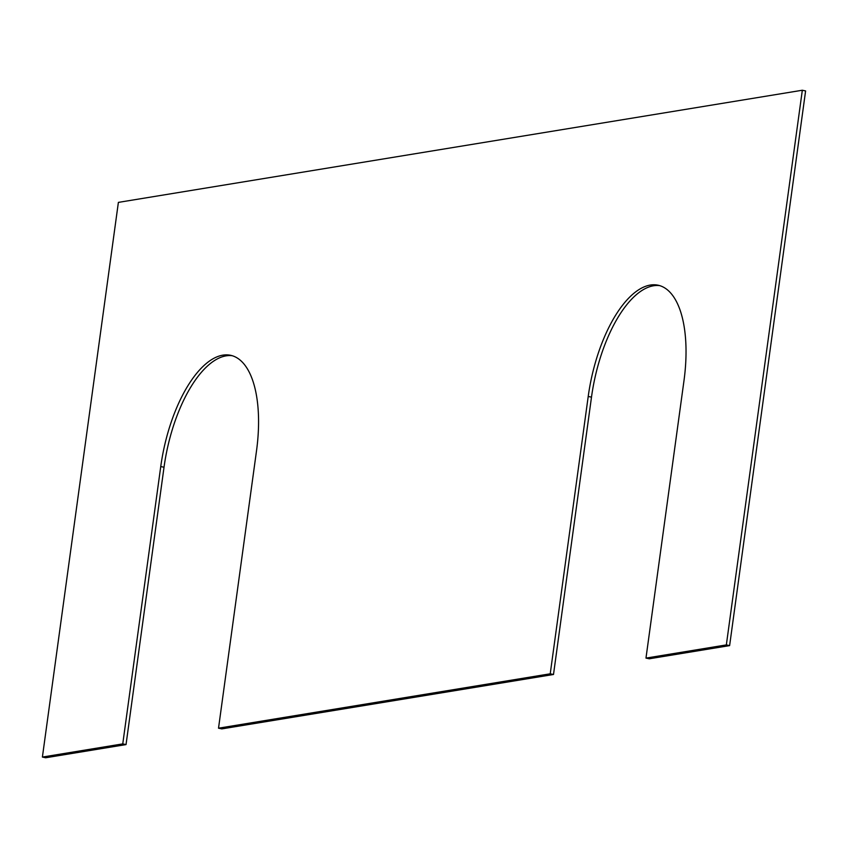<?xml version="1.0" encoding="UTF-8"?>
<svg xmlns="http://www.w3.org/2000/svg" width="848" height="848" viewBox="0 0 848 848"><rect width="100%" height="100%" fill="white"/><g stroke="black" fill="none" stroke-linecap="round" stroke-linejoin="round"><path stroke-width="1.27" d="M802.325 90.238L118.381 202.386L42.4 757.063L122.759 743.887L160.749 466.548A105.703 45.845 102 0 1 230.603 355.301A105.703 45.845 102 0 1 256.509 450.85L218.519 728.188L550.225 673.8L588.215 396.461A105.703 45.845 -78 0 1 658.059 285.204A105.703 45.845 -78 0 1 683.976 380.752L645.975 658.101L726.344 644.915L802.325 90.238L805.6 90.937L729.619 645.614L726.344 644.915M729.619 645.614L649.25 658.79L645.975 658.101M659.691 285.628A105.703 45.845 -78 0 0 591.491 397.15L553.5 674.489L550.225 673.8M553.5 674.489L221.794 728.888L218.519 728.188M122.759 743.887L126.034 744.586L164.024 467.248A105.703 45.845 102 0 1 232.225 355.715M126.034 744.586L45.675 757.762L42.4 757.063M591.491 397.15L588.215 396.461M164.024 467.248L160.749 466.548"/></g></svg>
